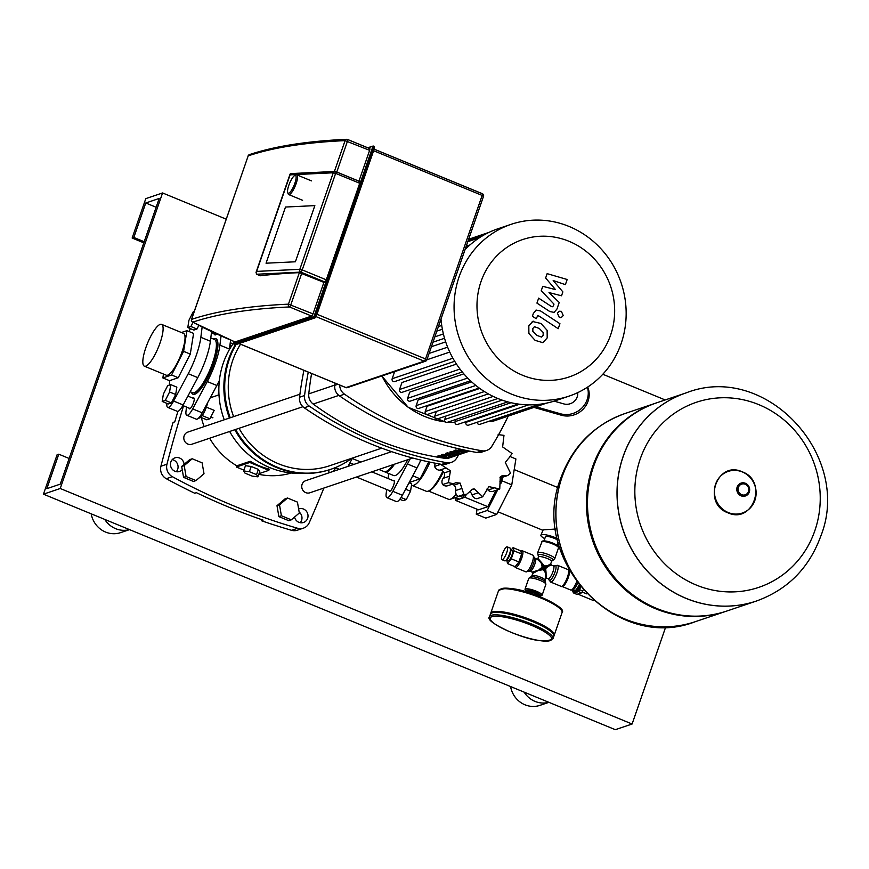<?xml version="1.0" encoding="UTF-8"?>
<svg xmlns="http://www.w3.org/2000/svg" width="869" height="869" viewBox="0 0 869 869"><rect width="100%" height="100%" fill="white"/><g stroke="black" fill="none" stroke-linecap="round" stroke-linejoin="round"><path stroke-width="1.3" d="M161.569 324.354L183.5 333.381A22.605 5.801 112.4 0 1 181.165 354.194A22.605 5.801 112.4 0 1 167.652 375.18A22.605 5.801 112.4 0 1 166.272 375.202L144.352 366.175A22.605 5.801 112.4 0 1 146.687 345.362A22.605 5.801 112.4 0 1 160.2 324.376A22.605 5.801 112.4 0 1 161.569 324.354A22.605 5.801 112.4 0 1 159.244 345.167A22.605 5.801 112.4 0 1 145.731 366.153A22.605 5.801 112.4 0 1 144.352 366.175M183.609 351.348L171.573 374.984L162.851 377.928L169.52 380.676L178.243 377.733L190.278 354.096L193.591 333.403L186.922 330.654L183.609 351.348L190.278 354.096M171.573 374.984L178.243 377.733M181.393 332.523L186.922 330.654M162.851 377.928L163.47 374.039M190.224 391.745L192.516 392.69A28.796 7.386 -67.6 0 0 194.721 392.484L196.003 391.897A27.732 7.115 -67.6 0 0 213.155 363.514A27.732 7.115 -67.6 0 0 216.359 342.462L215.87 341.148A28.796 7.386 -67.6 0 0 214.447 339.442L210.798 337.932M194.721 392.484A28.796 7.386 -67.6 0 0 212.536 363.003A28.796 7.386 -67.6 0 0 215.87 341.148M211.591 331.643L210.385 341.224A35.194 9.038 112.4 0 1 197.774 377.635L183.153 404.976A12.796 3.28 112.4 0 1 177.233 411.309L167.706 407.387A12.796 3.28 -67.6 0 0 173.626 401.043L188.236 373.713A35.194 9.038 -67.6 0 0 200.848 337.302L202.14 327.07M169.803 380.579L169.227 385.152M166.935 403.401A12.796 3.28 -67.6 0 0 167.706 407.387M190.441 328.656L188.931 331.48M230.242 342.723L233.011 343.863M229.97 344.928L231.328 345.493M194.232 311.46L193.244 311.797L188.964 320.205L187.78 327.559L190.887 326.516L196.981 329.025L198.827 325.397M190.887 326.516L193.005 322.345M187.78 327.559L193.885 330.068L196.981 329.025M198.784 417.88L199.012 417.978A10.667 2.737 -67.6 0 0 199.664 417.967A10.667 2.737 -67.6 0 0 207.593 402.771M212.894 417.717A5.333 1.369 112.4 0 1 212.807 417.75A5.333 1.369 112.4 0 1 212.481 417.75L210.776 417.055M200.696 417.294L206.8 419.814L209.907 418.771L214.187 410.364L206.377 407.148M202.173 415.588L209.907 418.771M171.399 402.912L175.679 394.504L176.852 387.15L170.758 384.63L167.652 385.684L163.372 394.091L162.199 401.445L168.293 403.955L171.399 402.912L165.295 400.403L169.574 391.995L175.679 394.504M169.574 391.995L170.758 384.63M162.199 401.445L165.295 400.403M399.805 499.306L403.151 500.674L406.247 499.632L401.065 497.492M406.247 499.632L410.526 491.224L405.606 489.204M410.526 491.224L411.71 483.87L409.049 482.773M443.701 471.954A21.334 20.117 71.3 0 0 444.58 473.768M466.599 494.331L460.842 496.275A5.333 5.029 -108.7 0 1 458.191 496.395A5.333 5.029 -108.7 0 1 455.671 490.54A5.681 5.366 71.3 0 0 454.052 485.152L460.125 483.099L463.894 494.472L466.599 494.331L472.66 489.16L474.192 488.889L482.74 496.764L477.027 498.697A5.333 5.029 -108.7 0 1 476.994 498.708A5.333 5.029 -108.7 0 1 472.063 494.863A5.681 5.366 71.3 0 0 469.651 491.637M476.994 498.708L482.697 496.786L488.878 486.64L499.751 488.975L500.272 476.951L502.369 475.56L507.844 475.452L510.494 473.127L505.302 462.417L508.387 458.593M486.781 489.16A5.681 5.366 71.3 0 1 488.03 490.083A5.333 5.029 -108.7 0 0 493.125 491.333L499.751 488.975M508.593 458.517L512.037 453.509L502.63 446.938L503.977 435.358L498.143 434.619M507.844 475.452L502.054 477.407A5.333 5.029 -108.7 0 1 499.99 477.624M458.191 496.395L463.894 494.472M453.553 483.761L447.698 485.738A5.333 5.029 -108.7 0 1 442.679 484.576A5.333 5.029 -108.7 0 1 443.244 478.298A5.681 5.366 71.3 0 0 444.396 472.866L450.468 470.824L448.393 482.653L453.553 483.761L455.769 482.708L460.125 483.099M442.679 484.576L448.393 482.653M440.333 464.155L450.468 470.824M444.396 472.866A5.681 5.366 71.3 0 0 439.627 470.151A5.333 5.029 -108.7 0 1 434.619 466.425A5.333 5.029 -108.7 0 1 435.554 463.264M434.619 466.425L440.322 464.491M471.259 489.877L474.192 488.889M454.052 485.152A5.681 5.366 71.3 0 0 451.478 484.457M409.896 481.578A30.926 7.94 -67.6 0 0 410.266 483.273M411.504 485.141A30.926 7.94 -67.6 0 0 411.873 485.337A30.926 7.94 -67.6 0 0 429.981 462.134M411.873 485.337L426.168 491.224A30.926 7.94 -67.6 0 0 428.536 491.007A30.926 7.94 -67.6 0 0 442.842 471.194M428.536 491.007L429.818 490.42A29.861 7.669 -67.6 0 0 443.44 471.682M428.482 491.028L448.502 499.273A29.861 7.669 -67.6 0 0 450.261 499.262A29.861 7.669 -67.6 0 0 456.149 494.146M450.261 499.262L456.399 497.274A25.592 6.572 -67.6 0 0 458.104 496.34M455.541 497.557L458.702 498.86A25.592 6.572 -67.6 0 0 460.255 498.839A25.592 6.572 -67.6 0 0 464.904 494.906M500.826 483.685L502.836 477.146M477.059 509.234L476.266 514.176L487.172 510.494L497.72 489.768M500.218 482.262L501.239 477.602M456.029 497.763L455.606 500.403L478.482 509.821L487.781 506.681L496.123 490.312M510.961 456.931L515.904 458.962L511.765 484.848L496.71 514.426L485.793 518.109L476.266 514.176M487.172 510.494L496.71 514.426M502.228 480.926L511.765 484.848M428.743 461.873L420.118 478.819L412.775 475.788M420.118 478.819L410.809 481.958L409.723 481.502M455.606 500.403L464.915 497.264L466.36 494.407M464.915 497.264L487.781 506.681M499.827 481.144L500.62 481.469M393.244 480.666A5.866 1.51 112.4 0 1 393.668 480.416A5.866 1.51 112.4 0 1 394.026 480.405A5.866 1.51 112.4 0 1 393.429 485.804A5.866 1.51 112.4 0 1 389.92 491.257A5.866 1.51 112.4 0 1 389.562 491.257A5.866 1.51 112.4 0 1 389.182 490.529M410.005 458.962A35.194 9.038 112.4 0 1 407.463 463.992L392.842 491.322A12.796 3.28 112.4 0 1 386.922 497.665A12.796 3.28 112.4 0 1 386.162 493.581L386.683 489.497M388.063 478.526L388.693 473.486M384.598 471.726A28.796 7.386 -67.6 0 0 385.043 471.986L393.624 475.517A28.796 7.386 -67.6 0 0 407.735 459.723M386.922 497.665L396.449 501.598A12.796 3.28 -67.6 0 0 402.369 495.254L416.99 467.924A35.194 9.038 -67.6 0 0 420.835 460.07M385.043 471.986A28.796 7.386 -67.6 0 0 394.493 464.198M378.917 469.456L384.087 471.595A28.796 7.386 -67.6 0 0 392.897 464.741M287.704 192.636L288.204 193.95A10.667 2.737 -67.6 0 0 288.725 194.58A10.667 2.737 -67.6 0 0 296.144 183.587A10.667 2.737 -67.6 0 0 296.85 174.865A10.667 2.737 -67.6 0 0 296.025 174.941L294.754 175.527A9.602 2.466 112.4 0 1 294.852 183.305A9.602 2.466 112.4 0 1 287.704 192.636A9.602 2.466 112.4 0 1 288.812 185.347A9.602 2.466 112.4 0 1 294.754 175.527M266.055 263.198L285.499 207.039L314.85 205.627L295.406 261.786L266.055 263.198L285.499 207.039L314.85 205.627L295.406 261.786L266.055 263.198M335.879 171.714L359.712 181.534A2.129 0.543 112.4 0 1 359.842 181.523A2.129 0.543 112.4 0 1 359.701 183.272L326.277 279.818A2.129 0.543 112.4 0 1 324.919 282.012L323.909 282.36L312.992 313.883A2.129 0.543 112.4 0 1 311.645 316.077L235.119 341.93A2.129 0.543 112.4 0 1 234.988 341.93L192.462 322.051A2.129 1.271 -61.8 0 0 192.788 322.149A2.129 2.01 -108.5 0 1 191.571 319.39L191.506 319.629M347.698 139.561L369.64 148.599A2.129 0.543 112.4 0 1 369.77 148.599A2.129 0.543 112.4 0 1 369.629 150.348L358.951 181.165M256.648 271.4L290.072 174.854L333.262 172.779L335.64 173.365A2.129 0.543 -67.6 0 0 335.782 171.617A2.129 0.543 -67.6 0 0 335.651 171.617A2.129 1.847 87.2 0 0 333.262 172.779L299.827 269.325A2.129 1.847 87.2 0 0 300.859 272.106A2.129 0.543 -67.6 0 0 302.216 269.911L299.827 269.325L256.648 271.4L256.029 272.431L256.616 274.235L260.276 275.766A1070.836 225.766 -160.9 0 1 299.37 272.638L323.909 282.36M290.072 174.854L290.724 173.594L334.869 171.465A2.129 2.129 0 0 1 335.782 171.617L359.842 181.523M541.561 337.074L543.158 335.26L543.168 332.447L539.214 328.439L534.446 326.701L532.86 328.482L532.838 331.339L536.825 335.369L541.583 337.074M533.164 321.117L528.819 325.821L528.884 333.479L535.098 340.344L542.843 342.668L547.198 337.922L547.122 330.307L540.942 323.464L532.241 321.421M559.94 323.724L540.529 310.95L536.216 310.092L533.381 313.383L532.404 316.218L536.195 318.717L537.694 315.729L539.084 316.11L558.213 328.699L559.94 323.724M557.398 313.144L559.278 317.359L561.374 317.435L563.242 315.545L561.363 311.319L559.278 311.243L557.398 313.144M545.634 277.993L555.465 289.583L542.745 286.336L541.246 290.691L553.987 304.117L553.455 305.671L552.619 306.746L551.228 306.377L538.65 298.132L536.933 303.107L549.805 311.536L554.107 312.384L556.942 309.071L559.212 302.466L549.012 292.571L561.526 295.786L562.873 291.897L553.184 280.535L565.393 284.63L567.175 279.492L547.144 273.648L545.634 277.993M569.13 396.101A90.658 85.51 -108.7 0 1 511.113 393.95A90.658 85.51 -108.7 0 1 454.063 307.029A90.658 85.51 -108.7 0 1 511.102 224.332A90.658 85.51 -108.7 0 1 569.108 226.472A90.658 85.51 -108.7 0 1 626.158 313.394A90.658 85.51 -108.7 0 1 569.13 396.101L555.769 400.609A90.658 85.51 -108.7 0 1 497.763 398.458A90.658 85.51 -108.7 0 1 441.007 319.053M465.034 249.664A90.658 85.51 -108.7 0 1 497.741 228.84L511.102 224.332M522.627 375.278A72.518 68.401 -108.7 0 1 481.013 281.589A72.518 68.401 -108.7 0 1 569.021 241.3A72.518 68.401 -108.7 0 1 610.635 334.978A72.518 68.401 -108.7 0 1 522.627 375.278M484.37 391.55L425.245 411.515L427.07 406.268L479.786 388.454M475.843 385.456L416.186 405.617L418.141 399.957L471.661 381.871M467.685 378.037L407.594 398.339L409.744 392.125L463.85 373.844M459.994 369.075L399.544 389.497L401.967 382.512L456.475 364.089M426.907 359.777L449.751 352.064M447.622 347.166L429.112 353.422M443.396 333.957L434.848 336.846M441.256 321.726L439.92 322.182M546.666 403.107L491.973 421.584A2.129 2.01 -108.7 0 1 489.834 420.976M539.106 404.335L479.916 424.333A2.129 2.01 -108.7 0 1 477.2 422.236M528.624 404.856L468.51 425.169A2.129 2.01 -108.7 0 1 465.925 422.356L466.208 421.552M518.076 404.031L457.659 424.441A2.129 2.01 -108.7 0 1 455.074 421.628L455.823 419.445M507.789 401.891L447.274 422.334A2.129 2.01 -108.7 0 1 444.689 419.531L445.884 416.066M394.613 371.66L392.169 378.743A2.129 2.01 71.3 0 0 394.754 381.545L454.704 361.287M399.544 389.497A2.129 2.01 71.3 0 0 402.141 392.299L462.275 371.986M407.594 398.339A2.129 2.01 71.3 0 0 410.179 401.141L470.477 380.774M416.186 405.617A2.129 2.01 71.3 0 0 418.771 408.419L479.177 388.019M425.245 411.515A2.129 2.01 71.3 0 0 427.83 414.328L488.313 393.896M436.379 411.439L434.75 416.142A2.129 2.01 71.3 0 0 437.346 418.956L497.861 398.502M465.958 450.381L465.947 450.424A305.291 287.954 -108.7 0 1 458.213 449.164L459.071 448.871M454.02 450.587L455.693 450.012A305.291 287.954 71.3 0 0 463.427 451.272L461.743 451.837A305.291 287.954 -108.7 0 1 454.02 450.587M462.015 451.065L461.743 451.837M449.816 451.999L451.5 451.435A305.291 287.954 71.3 0 0 459.234 452.695L457.55 453.26A305.291 287.954 -108.7 0 1 449.816 451.999M457.822 452.477L457.55 453.26M445.623 453.422L447.307 452.847A305.291 287.954 71.3 0 0 455.041 454.107L453.357 454.672A305.291 287.954 -108.7 0 1 445.623 453.422M453.629 453.89L453.357 454.672M441.43 454.835L443.103 454.27A305.291 287.954 71.3 0 0 450.837 455.53L449.164 456.095A305.291 287.954 -108.7 0 1 441.43 454.835M449.436 455.313L449.164 456.095M437.237 456.258L438.91 455.682A305.291 287.954 71.3 0 0 446.644 456.942L444.971 457.507A305.291 287.954 -108.7 0 1 437.237 456.258M445.232 456.725L444.971 457.507M311.591 373.474A346.622 326.94 71.3 0 0 308.767 393.874A10.667 10.059 71.3 0 0 313.209 404.052A305.291 287.954 71.3 0 0 444.971 458.321A10.667 10.059 71.3 0 0 449.392 457.92L469.532 451.109M337.835 384.283L334.771 385.325A10.667 10.059 71.3 0 0 339.453 395.873L344.482 394.168A10.667 10.059 -108.7 0 1 339.714 385.065M344.482 394.168A362.949 342.343 71.3 0 0 481.958 450.783L476.929 452.488A362.949 342.343 -108.7 0 1 339.453 395.873M476.929 452.488A10.667 10.059 71.3 0 0 481.654 452.13L486.683 450.424A10.667 10.059 -108.7 0 1 481.958 450.783M508.246 416.088A362.949 342.343 71.3 0 1 491.865 446.242A10.667 10.059 -108.7 0 1 486.683 450.424M334.771 385.325A362.949 342.343 -108.7 0 1 335.054 383.142M308.267 372.106A362.949 342.343 71.3 0 0 304.563 395.525L299.533 397.231A10.667 10.059 71.3 0 0 304.215 407.778L309.245 406.073A10.667 10.059 -108.7 0 1 304.563 395.525M309.245 406.073A362.949 342.343 71.3 0 0 446.72 462.688L441.691 464.394A10.667 10.059 71.3 0 0 446.416 464.035L451.445 462.33A10.667 10.059 -108.7 0 1 446.72 462.688M458.647 454.791A362.949 342.343 71.3 0 1 456.627 458.159A10.667 10.059 -108.7 0 1 451.445 462.33M441.691 464.394A362.949 342.343 -108.7 0 1 304.215 407.778M299.533 397.231A362.949 342.343 -108.7 0 1 303.922 370.324M533.924 407.409L561.374 415.23L560.44 413.763L535.869 406.757M554.14 401.141L563.851 403.911A10.667 10.08 -32.3 0 0 577.722 392.636M560.44 413.763A21.334 20.161 -32.3 0 0 581.795 408.115A21.334 20.161 -32.3 0 0 587.401 387.237M587.726 387.02A21.334 20.161 147.7 0 1 583.381 408.919A21.334 20.161 147.7 0 1 561.374 415.23M233.609 416.62A79.991 75.451 -108.7 0 1 232.696 360.483A79.991 75.451 -108.7 0 1 240.539 344.211M381.719 448.154L329.775 465.708A79.991 75.451 -108.7 0 1 239.018 428.308M299.924 394.222L187.813 432.099A6.398 6.04 71.3 0 0 185.575 442.495A6.398 6.04 71.3 0 0 191.908 444.222L302.912 406.714M391.615 451.663L305.758 480.666A6.398 6.04 71.3 0 0 305.758 492.636A6.398 6.04 71.3 0 0 309.853 492.788L412.753 458.028M224.256 419.781A81.056 76.45 -108.7 0 1 223.344 362.927A81.056 76.45 -108.7 0 1 233.794 342.744M229.427 418.032A83.717 78.97 -108.7 0 1 228.514 359.397A83.717 78.97 -108.7 0 1 235.26 344.765M230.263 417.75A83.717 78.97 -108.7 0 1 229.351 359.114A83.717 78.97 -108.7 0 1 236.053 344.558M229.829 345.992L232.077 345.243M218.847 389.377L218.26 395.113L210.244 397.817M291.343 473.008A74.658 70.422 -108.7 0 1 258.821 474.344M243.928 470.129L236.357 467.022L249.783 462.482L268.847 470.335L259.06 473.638M209.646 438.226A74.658 70.422 -108.7 0 0 236.781 465.817L236.357 467.022M204.139 426.581A74.658 70.422 -108.7 0 1 201.347 417.565M236.781 465.817L250.196 461.287A74.658 70.422 71.3 0 0 269.26 469.13L268.847 470.335M257.952 476.842L252.195 476.103L245.036 473.16L243.646 470.955L249.403 471.682L256.551 474.637L257.952 476.842L259.755 471.617L258.365 469.412L256.551 474.637M249.403 471.682L251.206 466.468L245.449 465.73L243.646 470.955M251.206 466.468L258.365 469.412M250.196 461.287L249.783 462.482M351.869 458.245A83.717 78.97 -108.7 0 1 330.97 469.238A83.717 78.97 -108.7 0 1 235.618 429.449M330.97 469.238L330.133 469.521A83.717 78.97 -108.7 0 1 234.782 429.731M301.326 473.301A81.056 76.45 -108.7 0 1 229.655 431.469M176.298 471.682A7.202 6.789 71.3 0 0 172.236 459.636M182.251 469.749A7.202 6.789 -108.7 0 1 170.856 461.993A7.202 6.789 -108.7 0 1 184.098 464.383M300.207 522.714A7.202 6.789 71.3 0 0 299.153 512.058M298.621 508.952A7.202 6.789 -108.7 0 1 307.626 518.315A7.202 6.789 -108.7 0 1 294.548 517.077M177.949 411.319A1201.001 1132.818 71.3 0 0 174.756 421.845L173.083 422.41A1201.001 1132.818 -108.7 0 0 160.917 466.24A10.667 10.059 71.3 0 0 166.294 478.71L172.334 476.668A659.875 622.41 71.3 0 0 297.611 528.265L291.571 530.307A10.667 10.059 71.3 0 0 297.361 530.199L303.4 528.156A10.667 10.059 -108.7 0 1 297.611 528.265M166.294 478.71A659.875 622.41 -108.7 0 0 194.721 493.244L196.394 492.68A659.875 622.41 71.3 0 0 263.111 520.151L261.439 520.716L261.797 519.695M183.555 405.845A1201.001 1132.818 71.3 0 0 166.957 464.198L160.917 466.24M291.571 530.307A659.875 622.41 -108.7 0 1 261.439 520.716M172.334 476.668A10.667 10.059 -108.7 0 1 166.957 464.198M323.876 488.052A1201.001 1132.818 71.3 0 1 309.212 522.78A10.667 10.059 -108.7 0 1 303.4 528.156M544.027 540.811L545.428 536.76A6.93 1.466 19.1 0 1 545.786 536.477A6.93 1.466 19.1 0 1 551.337 537.281A6.93 1.466 19.1 0 1 557.637 540.105M557.279 538.476A11.732 2.477 -160.9 0 0 541.496 534.707A11.732 2.477 -160.9 0 0 540.898 535.185L543.179 529.829L555.66 529.047M540.898 535.185A11.732 2.477 -160.9 0 0 544.776 538.65M686.119 392.875L656.584 402.858A109.852 103.617 71.3 0 0 587.477 503.075A109.852 103.617 71.3 0 0 656.606 608.398A109.852 103.617 71.3 0 0 726.908 611.005L756.443 601.022A109.852 103.617 -108.7 0 1 756.443 601.022A109.852 103.617 -108.7 0 1 686.141 598.426A109.852 103.617 -108.7 0 1 617.012 493.092A109.852 103.617 -108.7 0 1 686.119 392.875A109.852 103.617 -108.7 0 1 686.162 392.864L686.119 392.875A109.852 103.617 71.3 0 0 617.012 493.092A109.852 103.617 71.3 0 0 686.141 598.426A109.852 103.617 71.3 0 0 756.443 601.022L756.53 600.99A109.852 103.617 -108.7 0 1 686.228 598.393A109.852 103.617 -108.7 0 1 623.192 456.497A109.852 103.617 -108.7 0 1 686.206 392.853C765.85 361.537 853.162 455.997 820.662 536.455C808.985 568.174 787.607 589.682 756.53 600.99M814.818 530.785A97.654 92.114 -108.7 0 1 696.297 585.043A97.654 92.114 -108.7 0 1 640.257 458.897A97.654 92.114 -108.7 0 1 758.778 404.628A97.654 92.114 -108.7 0 1 814.818 530.785M656.084 403.031A109.852 103.617 71.3 0 0 655.574 403.194A109.852 103.617 71.3 0 0 586.466 503.412A109.852 103.617 71.3 0 0 655.606 608.745A109.852 103.617 71.3 0 0 725.897 611.341A109.852 103.617 71.3 0 0 726.397 611.168M625.061 619.054A109.852 103.617 -108.7 0 1 555.932 513.731A109.852 103.617 -108.7 0 1 625.039 413.514A109.852 103.617 71.3 0 0 555.932 513.731A109.852 103.617 71.3 0 0 625.061 619.054A109.852 103.617 71.3 0 0 695.363 621.661A109.852 103.617 -108.7 0 1 625.061 619.054M578.982 585.011A7.995 2.053 112.4 0 1 574.442 590.703L572.66 589.964M577.548 583.132A7.995 2.053 112.4 0 1 572.812 589.953L571.107 590.105A8.799 2.259 112.4 0 1 570.803 590.062L562.221 586.532A8.799 2.259 112.4 0 1 562.124 586.477M576.603 581.85A8.799 2.259 112.4 0 1 571.107 590.105M568.815 570.227A8.799 2.259 112.4 0 1 568.923 570.26A8.799 2.259 112.4 0 1 568.337 577.461A8.799 2.259 112.4 0 1 562.221 586.532M582.317 592.061L586.662 593.853M577.874 594.135L593.929 600.751M573.388 592.104L578.059 590.605L579.895 586.162M576.886 594.331L581.633 592.864L583.132 590.008M572.845 590.04L572.475 591.756L577.103 590.214L579.134 585.206M506.355 559.777L508.256 560.559A5.333 1.369 -67.6 0 0 508.582 560.559A5.333 1.369 -67.6 0 0 511.776 555.606A5.333 1.369 -67.6 0 0 512.319 550.696L510.418 549.914M506.464 559.799A5.333 1.369 -67.6 0 0 506.681 559.766A5.333 1.369 -67.6 0 0 509.788 555.019A5.333 1.369 -67.6 0 0 510.516 549.968M508.376 556.692A3.204 0.826 -67.6 0 0 509.679 553.52M501.934 559.679L504.791 560.863A6.93 1.781 -67.6 0 0 505.215 560.853A6.93 1.781 -67.6 0 0 509.353 554.422A6.93 1.781 -67.6 0 0 510.07 548.046L507.214 546.862A6.93 1.781 -67.6 0 0 506.79 546.873A6.93 1.781 -67.6 0 0 502.651 553.303A6.93 1.781 -67.6 0 0 501.934 559.679A6.93 1.781 -67.6 0 0 502.358 559.679A6.93 1.781 -67.6 0 0 506.497 553.238A6.93 1.781 -67.6 0 0 507.214 546.862M506.725 559.929L507.539 563.59L515.154 566.729L518.891 561.961L511.265 558.81L514.024 550.848L513.047 547.666L511.081 550.186M518.891 561.961L521.65 553.998L514.024 550.848M521.65 553.998L520.672 550.805L513.047 547.666M507.539 563.59L511.265 558.81M535.293 558.43L537.411 559.299L541.583 563.308L543.951 567.837L543.299 569.651L545.406 572.725L545.83 577.983L545.048 580.242A6.93 1.466 -160.9 0 0 540.67 577.244A6.93 1.466 -160.9 0 0 532.295 575.419A6.93 1.466 -160.9 0 0 531.937 575.712L532.73 573.442L539.291 569.934L532.132 572.117L530.014 571.248A6.93 1.781 -67.6 0 0 530.438 571.237A6.93 1.781 -67.6 0 0 534.837 564.1A6.93 1.781 -67.6 0 0 535.293 558.43L534.554 557.724M551.359 565.046L553.477 565.915A6.93 1.781 112.4 0 1 553.01 571.585A6.93 1.781 112.4 0 1 548.621 578.732A6.93 1.781 112.4 0 1 548.198 578.732L546.134 577.885L546.036 572.443L543.951 567.837L545.667 568.565L548.176 566.262L551.359 565.046L550.761 563.72L547.883 565.6A1.065 0.695 -115.5 0 0 547.991 565.947L543.951 567.837L544.548 566.045L538.107 558.637L537.683 559.136L538.443 556.92A6.93 1.466 19.1 0 1 538.802 556.638A6.93 1.466 19.1 0 1 547.177 558.452A6.93 1.466 19.1 0 1 551.543 561.461L552.391 560.505A7.995 1.684 -160.9 0 0 548.111 556.627A7.995 1.684 -160.9 0 0 538.443 554.541A7.995 1.684 -160.9 0 0 538.346 555.617L538.443 556.92M547.883 565.6L544.548 566.045M546.036 572.443L545.667 568.565M541.278 563.427L542.18 567.131L543.951 567.837L539.291 569.934M539.432 570.27L543.299 569.651M542.18 567.131L539.138 569.608M490.388 614.231A33.598 7.082 19.1 0 1 492.104 612.862A33.598 7.082 19.1 0 1 528.634 620.053A33.598 7.082 19.1 0 1 553.879 636.217L553.021 638.682A33.598 7.082 19.1 0 0 531.85 624.116A33.598 7.082 19.1 0 0 491.257 615.328A33.598 7.082 19.1 0 0 489.529 616.697L490.388 614.231M526.277 591.431L526.462 590.877A7.148 1.51 19.1 0 1 526.831 590.583A7.148 1.51 19.1 0 1 534.598 592.104A7.148 1.51 19.1 0 1 539.964 595.547L539.779 596.101M525.799 591.822L525.821 591.756A7.463 1.575 19.1 0 1 526.201 591.452A7.463 1.575 19.1 0 1 534.316 593.049A7.463 1.575 19.1 0 1 539.931 596.634L539.91 596.71M490.637 613.775A33.598 7.082 19.1 0 1 490.724 613.253A33.598 7.082 19.1 0 1 492.451 611.874A33.598 7.082 19.1 0 1 528.971 619.065A33.598 7.082 19.1 0 1 554.216 635.239A33.598 7.082 19.1 0 1 553.955 635.695M352.499 458.028L348.024 466.392M328.993 469.901L328.982 470.031A12.796 3.28 -67.6 0 0 328.96 472.834M333.479 471.302A12.796 3.28 -67.6 0 0 335.651 467.772L335.858 467.403M510.57 686.543A23.463 22.127 71.3 0 0 539.986 705.346L548.904 702.337M524.116 692.126A23.463 22.127 71.3 0 0 548.85 702.315M91.202 513.829A23.463 22.127 71.3 0 0 120.606 532.632L129.524 529.623M104.736 519.412A23.463 22.127 71.3 0 0 129.47 529.601M60.233 488.497L43.45 494.168L57.093 454.759L58.777 454.194L46.839 488.671L60.254 484.142L159.19 198.447L145.764 202.988L133.826 237.465L132.142 238.03L145.796 198.621L162.568 192.951L60.233 488.497L632.1 724.018L665.719 626.94M162.568 192.951L226.201 219.162M602.804 374.257L665.187 399.946M132.142 238.03L143.82 242.831M133.826 237.465L144.2 241.734M145.764 202.988L156.138 207.256M58.777 454.194L69.151 458.474M43.45 494.168L615.328 729.688L632.1 724.018M216.5 333.924A5.866 1.51 112.4 0 1 215.349 334.934A5.866 1.51 112.4 0 1 214.991 334.945A5.866 1.51 112.4 0 1 214.61 334.207M193.092 398.23A5.866 1.51 112.4 0 1 193.515 397.98A5.866 1.51 112.4 0 1 193.874 397.98A5.866 1.51 112.4 0 1 193.266 403.379A5.866 1.51 112.4 0 1 189.768 408.821A5.866 1.51 112.4 0 1 189.409 408.832A5.866 1.51 112.4 0 1 189.029 408.093M217.087 339.801A30.078 7.723 -67.6 0 0 216.913 339.855A30.078 7.723 -67.6 0 0 215.577 340.518M194.08 392.723A30.078 7.723 -67.6 0 0 194.645 394.298M213.339 338.986A30.078 7.723 112.4 0 1 214.056 338.682A30.078 7.723 112.4 0 1 215.881 338.649A30.078 7.723 112.4 0 1 212.786 366.327A30.078 7.723 112.4 0 1 194.808 394.244A30.078 7.723 112.4 0 1 192.983 394.265A30.078 7.723 112.4 0 1 191.408 392.234M195.818 391.984L197.057 392.484A26.874 6.898 -67.6 0 0 197.437 392.603M217.88 342.973A26.874 6.898 -67.6 0 0 217.522 342.788L216.294 342.277M211.428 332.914L215.773 334.684M221.063 335.977L219.911 345.156A35.194 9.038 112.4 0 1 207.3 381.567L192.679 408.897A12.796 3.28 112.4 0 1 186.77 415.241A12.796 3.28 112.4 0 1 186.009 411.146L186.52 407.061M187.9 396.101L194.254 398.708M186.77 415.241L196.296 419.162A12.796 3.28 -67.6 0 0 202.216 412.818L216.837 385.488A35.194 9.038 -67.6 0 0 219.379 380.437M229.373 349.631A35.194 9.038 -67.6 0 0 229.449 349.077L230.578 340.094M202.119 462.851L204.009 473.757L195.981 480.579L193.461 481.437L183.565 477.353L181.675 466.447L189.703 459.625L192.223 458.767L202.119 462.851M195.981 480.579L186.075 476.505L183.565 477.353M186.075 476.505L184.195 465.599L181.675 466.447M184.195 465.599L192.223 458.767M287.53 498.024L285.01 498.871L276.994 505.704L278.873 516.61L288.78 520.683L291.3 519.836L299.316 513.014L297.437 502.108L287.53 498.024L279.503 504.846L276.994 505.704M279.503 504.846L281.393 515.751L278.873 516.61M281.393 515.751L291.3 519.836M183.153 404.976L173.626 401.043M197.774 377.635L188.236 373.713M210.385 341.224L200.848 337.302M500.153 477.2L505.193 475.506M488.03 490.083L493.929 488.085M472.063 494.863L477.972 492.864M455.671 490.54L461.58 488.552M443.244 478.298L449.154 476.299M439.627 470.151L445.536 468.163M392.842 491.322L402.369 495.254M407.463 463.992L416.99 467.924M235.803 344.515L235.195 344.711A2.129 0.543 112.4 0 1 235.064 344.721A2.129 0.543 112.4 0 1 234.978 344.624M373.366 146.122L374.094 146.427A2.129 0.543 112.4 0 1 374.224 146.427A2.129 0.543 112.4 0 1 374.083 148.165L315.382 317.543L235.195 344.711L233.935 343.635L234.195 341.604M367.967 147.86L372.497 146.329L372.486 147.632L374.42 148.403L316.425 315.838M233.978 344.091A2.129 0.543 -67.6 0 0 234.119 344.32L235.542 344.732L315.078 317.858L316.425 315.882L374.409 147.111M372.486 147.632L314.491 315.11L316.099 315.643A2.129 0.543 112.4 0 1 314.741 317.837L313.785 317.446A2.129 0.543 -67.6 0 0 315.143 315.251L373.138 147.773A2.129 0.543 -67.6 0 0 373.279 146.035A2.129 0.543 -67.6 0 0 373.149 146.035L367.696 147.752M372.497 146.329L374.224 146.427L374.42 148.403M314.491 315.11L313.785 317.446L234.25 344.32A2.129 0.543 -67.6 0 1 234.119 344.32L234.185 341.593M313.481 316.761L233.935 343.635M312.992 313.883L288.454 304.161A2.129 1.847 87.4 0 0 289.486 306.953A2.129 0.543 -67.6 0 0 290.833 304.758L301.749 273.224M192.125 321.715A2.129 1.271 -61.8 0 0 192.462 322.051A2.129 2.129 0 0 1 191.462 319.477L248.197 155.855A2.129 2.01 -108.5 0 1 249.425 154.617A2.129 2.129 0 0 0 248.089 155.942L248.121 156.083M336.792 172.029L347.47 141.223A2.129 0.543 -67.6 0 0 347.6 139.475A2.129 0.543 -67.6 0 0 347.481 139.475A2.129 1.847 87.4 0 0 345.08 140.626L369.629 150.348M299.37 272.638L288.454 304.161A1070.836 225.766 -160.9 0 0 191.571 319.39L248.197 155.855A1070.836 225.766 19.1 0 1 345.08 140.626L334.402 171.486M235.119 341.93A134.923 28.449 19.1 0 1 192.788 322.149A1068.707 225.321 19.1 0 1 289.486 306.953L311.645 316.077M326.277 279.818L302.216 269.911L335.64 173.365L359.701 183.272M256.616 274.235L300.859 272.106L324.919 282.012M238.964 343.57L345.84 387.585A2.129 2.129 0 0 0 347.339 387.628A2.129 2.01 -108.7 0 1 345.971 387.585A2.129 0.543 112.4 0 1 345.84 387.585A2.129 0.543 112.4 0 1 345.753 387.487M374.148 149.196L482.165 193.689A2.129 0.543 112.4 0 1 482.295 193.678A2.129 0.543 112.4 0 1 482.154 195.427L483.392 196.437M426.755 359.972L425.528 358.962A2.129 0.543 112.4 0 1 424.17 361.156A2.129 2.01 71.3 0 0 426.755 359.972M316.099 316.653L424.17 361.156L345.971 387.585L239.04 343.548M373.616 150.728L482.154 195.427L425.528 358.962L316.989 314.263M447.828 422.149L454.954 422.399A82.653 77.96 -108.7 0 1 447.883 422.128M445.276 421.867A82.653 77.96 -108.7 0 1 424.908 416.555A82.653 77.96 -108.7 0 1 381.947 375.94M445.678 341.886L431.437 346.698M442.375 329.232L436.835 331.1M519.586 404.226L465.925 422.356M511.059 402.716L455.074 421.628M502.119 400.12L444.689 419.531M452.901 358.213L392.169 378.743M493.168 396.416L434.75 416.142M484.326 234.782L468.315 240.192M334.804 385.076L308.767 393.874M467.511 450.707L444.971 458.321M313.209 404.052L338.823 395.406M728.222 512.536A21.986 20.737 -108.7 0 1 715.611 484.142A21.986 20.737 -108.7 0 1 742.289 471.921A21.986 20.737 -108.7 0 1 754.9 500.327A21.986 20.737 -108.7 0 1 728.222 512.536M741.051 495.808A6.789 6.398 -108.7 0 1 737.162 487.042A6.789 6.398 -108.7 0 1 745.396 483.273A6.789 6.398 -108.7 0 1 749.295 492.039A6.789 6.398 -108.7 0 1 741.051 495.808M741.626 494.678A5.649 5.323 -108.7 0 1 738.389 487.39A5.649 5.323 -108.7 0 1 745.233 484.25A5.649 5.323 -108.7 0 1 748.47 491.55A5.649 5.323 -108.7 0 1 741.626 494.678M725.897 611.341L695.276 621.693C615.621 652.999 528.319 558.55 560.82 478.08C572.497 446.373 593.875 424.865 624.952 413.546A109.852 103.617 71.3 0 0 624.952 413.546A109.852 103.617 71.3 0 0 561.939 477.19A109.852 103.617 71.3 0 0 624.974 619.086A109.852 103.617 71.3 0 0 695.276 621.693A109.852 103.617 71.3 0 0 695.319 621.672M573.714 592.984L573.92 593.114A0.75 0.706 -108.7 0 1 573.497 592.147L572.541 591.756M577.07 594.407L573.92 593.114L578.493 591.572A0.75 0.706 -108.7 0 1 578.059 590.605L577.103 590.214M581.633 592.864L578.493 591.572L579.645 589.703L577.787 589.117M582.784 590.996L579.645 589.703L580.579 586.999M545.124 581.513A7.995 1.684 19.1 0 0 540.42 578.83A7.995 1.684 19.1 0 0 531.1 576.658L528.743 578.417A9.07 1.912 19.1 0 1 529.21 578.048A9.07 1.912 19.1 0 1 540.16 580.427A9.07 1.912 19.1 0 1 545.873 584.359L545.048 580.242M539.921 596.351L542.126 595.189A9.07 1.912 -160.9 0 0 536.412 591.257A9.07 1.912 -160.9 0 0 525.452 588.889A9.07 1.912 -160.9 0 0 524.995 589.258L526.006 591.539M526.103 591.485A7.995 1.684 19.1 0 1 527.82 590.181A7.995 1.684 19.1 0 1 535.738 592.365A7.995 1.684 19.1 0 1 540.366 596.156A7.995 1.684 19.1 0 1 539.866 596.253M548.198 578.732L550.685 582.067A9.07 2.325 -67.6 0 0 551.239 582.056A9.07 2.325 -67.6 0 0 556.986 572.725A9.07 2.325 -67.6 0 0 557.583 565.306L553.477 565.915M548.926 579.406A7.995 2.053 -67.6 0 0 551.315 579.243A7.995 2.053 -67.6 0 0 554.998 572.15A7.995 2.053 -67.6 0 0 555.041 565.621A7.995 2.053 -67.6 0 0 554.465 565.958M561.168 586.379C562.84 587.585 565.165 584.631 568.141 577.505C569.76 572.356 569.738 569.727 568.076 569.619A9.07 2.325 112.4 0 1 567.468 577.038A9.07 2.325 112.4 0 1 561.722 586.379A9.07 2.325 112.4 0 1 561.168 586.379L550.685 582.067M568.13 577.429A7.995 2.053 -67.6 0 0 568.674 571.031M552.391 560.505L554.748 558.745A9.07 1.912 -160.9 0 0 549.034 554.813A9.07 1.912 -160.9 0 0 538.074 552.434A9.07 1.912 -160.9 0 0 537.618 552.803L538.346 555.617M541.365 541.974A9.07 1.912 19.1 0 1 541.832 541.604A9.07 1.912 19.1 0 1 552.782 543.972A9.07 1.912 19.1 0 1 558.495 547.904C560.038 547.427 558.159 545.83 552.858 543.103L547.828 541.43L542.278 541.05L537.618 552.803M552.793 543.103A7.995 1.684 -160.9 0 0 543.125 541.007M529.178 571.085A7.995 2.053 112.4 0 0 533.523 563.308A7.995 2.053 112.4 0 0 534.587 557.952L532.806 555.095A9.07 2.325 112.4 0 1 532.208 562.515A9.07 2.325 112.4 0 1 526.451 571.856A9.07 2.325 112.4 0 1 525.897 571.856L529.178 571.085A7.995 2.053 112.4 0 1 528.45 571.552M525.897 571.856L515.415 567.544A9.07 2.325 -67.6 0 0 515.969 567.533A9.07 2.325 -67.6 0 0 521.726 558.202A9.07 2.325 -67.6 0 0 522.323 550.783L520.716 550.924M521.183 555.324A7.995 2.053 112.4 0 1 520.433 557.92A7.995 2.053 112.4 0 1 519.347 560.624M518.261 562.754A7.995 2.053 112.4 0 1 515.784 565.936M520.835 551.337A7.995 2.053 112.4 0 1 521.487 553.466M557.768 546.688A7.995 1.684 -160.9 0 0 552.901 543.147M562.591 585.815A7.995 2.053 -67.6 0 0 568.087 577.548M531.176 625.213A32.533 6.854 19.1 0 1 550.001 640.649A32.533 6.854 19.1 0 1 510.7 632.132A32.533 6.854 19.1 0 1 491.865 616.708A32.533 6.854 19.1 0 1 531.176 625.213M541.007 597.188A32.533 6.854 19.1 0 1 561.396 610.201M540.887 598.013A33.598 7.082 19.1 0 1 562.058 612.58C564.731 609.853 557.702 604.715 540.963 597.144C520.498 588.53 506.366 586.347 498.567 590.594A33.598 7.082 19.1 0 1 500.294 589.215A33.598 7.082 19.1 0 1 540.887 598.013M501.587 588.628A32.533 6.854 19.1 0 1 540.898 597.144M339.377 469.314L335.651 467.772M192.679 408.897L202.216 412.818M207.3 381.567L216.837 385.488M219.911 345.156L229.449 349.077M182.838 405.541L190.192 408.571M356.453 477.048L390.344 491.007M394.407 481.144L371.845 471.845M353.824 464.426L349.935 462.829M360.896 462.036L352.26 458.484M311.46 180.882L296.85 174.865M302.586 200.294L288.725 194.58M369.77 148.599L347.6 139.475A2.129 2.129 0 0 0 346.698 139.312C306.996 141.126 274.571 146.231 249.425 154.617M256.029 272.431L290.094 174.061M347.339 387.628L425.538 361.211A2.129 2.129 0 0 0 426.864 359.885L483.501 196.351A2.129 2.129 0 0 0 482.295 193.678L374.159 149.153M535.543 310.32L536.216 310.092M558.593 311.471L559.278 311.243M560.69 317.663L561.374 317.435M553.434 312.612L554.107 312.384M381.806 375.984L408.158 407.3L445.308 421.899M433.001 342.18L444.548 338.28M441.734 325.451L438.4 326.581M469.977 244.928L466.24 246.188M479.34 237.791L467.794 241.691M468.641 239.257L488.986 232.381M557.127 545.352L558.17 542.332M542.625 530.188L498.024 511.83M557.996 487.618L514.209 469.586M742.213 471.813C716.979 460.027 701.826 503.542 727.864 512.786C753.097 524.583 768.25 481.068 742.213 471.813M624.952 413.546L655.574 403.194M573.464 591.311L573.812 593.114L576.962 594.407M572.475 591.756L573.431 592.147M531.937 575.712L531.046 576.668M528.743 578.417L524.995 589.258M514.415 566.425L515.415 567.544M532.73 573.442L532.132 572.117M550.761 563.72L551.543 561.461M532.806 555.095L522.323 550.783M528.993 571.226L530.014 571.248M554.748 558.745L558.495 547.904M557.583 565.306L568.076 569.619M545.873 584.359L542.126 595.189M489.529 616.697C486.857 619.412 493.896 624.561 510.635 632.132C531.73 640.822 545.851 643.006 553.021 638.682M490.724 613.253L498.567 590.594M554.216 635.239L562.058 612.58"/></g></svg>
